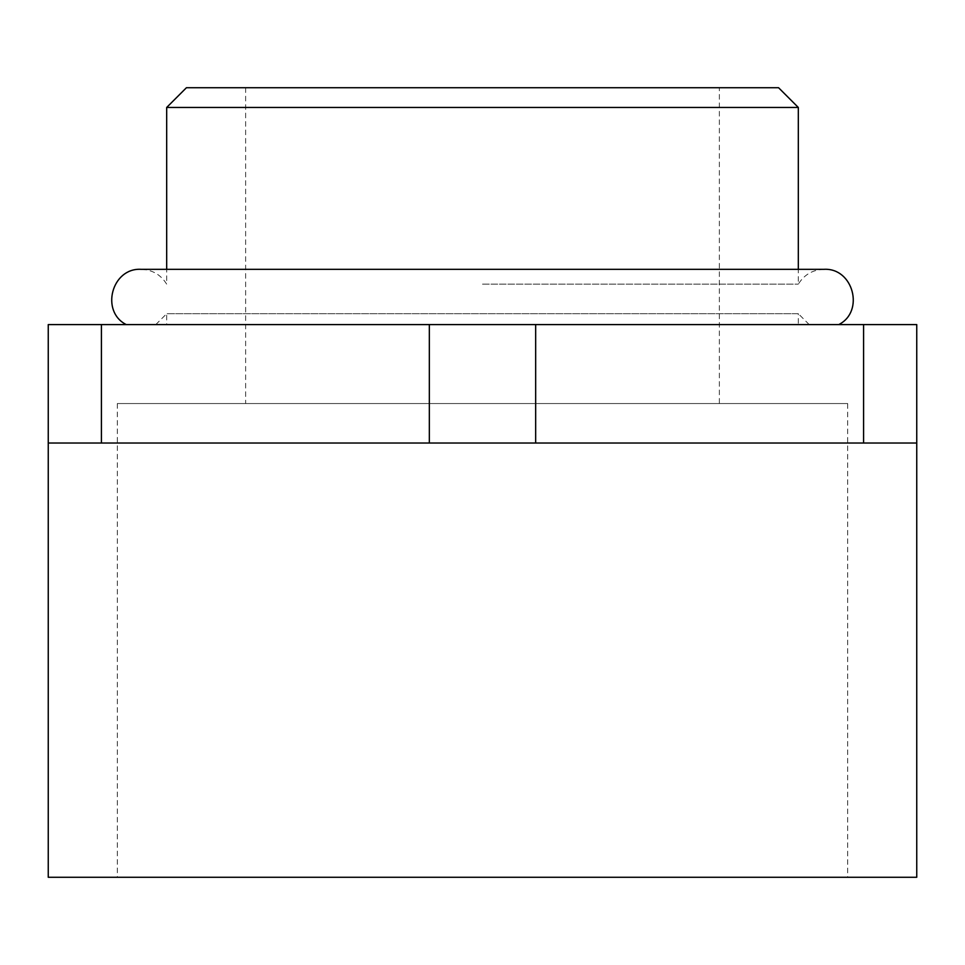 <?xml version="1.0" encoding="UTF-8"?>
<svg xmlns="http://www.w3.org/2000/svg" width="965" height="965" viewBox="0 0 965 965"><rect width="100%" height="100%" fill="white"/><g stroke="black" fill="none" stroke-linecap="round" stroke-linejoin="round"><path stroke-width="0.72" stroke-dasharray="4.83 3.62" d="M482.5 324.59L838.754 324.59L482.5 324.59M482.5 284.156L798.32 284.156L482.5 284.156M863.591 443.019L863.591 324.59L916.75 324.59L916.75 443.019L48.25 443.019L265.375 443.019L48.25 443.019L48.25 324.59L101.409 324.59L101.409 443.019M847.668 403.551L117.332 403.551L847.668 403.551L847.668 877.269L117.332 877.269L847.668 877.269M117.332 403.551L117.332 877.269M719.359 87.731L245.641 87.731L719.359 87.731L719.359 403.551L245.641 403.551L719.359 403.551M245.641 87.731L245.641 403.551M823.977 269.319C812.783 269.693 804.231 274.639 798.32 284.156L798.32 269.319L166.68 269.319L166.68 284.156C160.769 274.639 152.217 269.693 141.023 269.319M863.591 324.59L535.659 324.59L535.659 443.019M429.341 443.019L429.341 324.59L535.659 324.59M429.341 324.59L101.409 324.59M166.68 107.465L798.32 107.465M778.574 87.731L186.426 87.731M48.25 877.269L916.75 877.269M809.213 324.59L798.32 313.697L166.68 313.697L798.32 313.697L798.32 324.59L166.68 324.59L798.32 324.59M155.787 324.59L166.68 313.697L166.68 324.59"/><path stroke-width="1.45" d="M166.68 107.465L186.426 87.731L778.574 87.731L798.32 107.465L166.68 107.465L166.68 269.319L141.023 269.319C111.819 267.631 100.107 311.49 126.246 324.59M48.25 443.019L48.25 877.269L916.75 877.269L916.75 443.019L48.25 443.019L48.25 324.59L429.341 324.59L429.341 443.019M798.32 107.465L798.32 269.319L823.977 269.319C853.181 267.631 864.893 311.49 838.754 324.59M916.75 443.019L916.75 324.59L863.591 324.59L863.591 443.019M535.659 443.019L535.659 324.59L429.341 324.59M535.659 324.59L863.591 324.59M101.409 443.019L101.409 324.59M141.023 269.319L823.977 269.319"/></g></svg>

